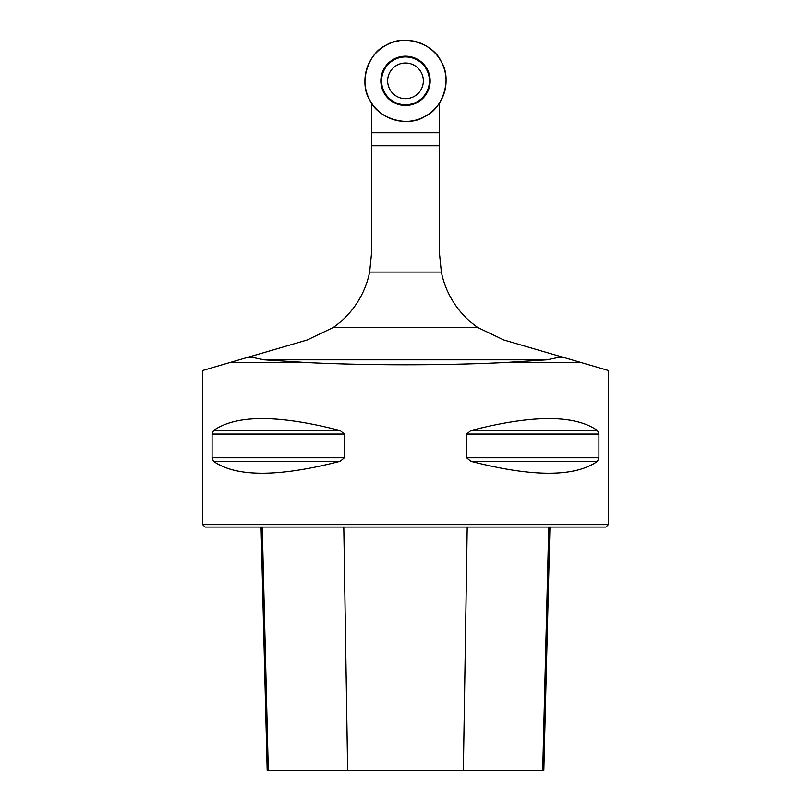 <?xml version="1.0" encoding="UTF-8"?>
<svg xmlns="http://www.w3.org/2000/svg" width="811" height="811" viewBox="0 0 811 811"><rect width="100%" height="100%" fill="white"/><g stroke="black" fill="none" stroke-linecap="round" stroke-linejoin="round"><path stroke-width="1.22" d="M439.572 102.865L439.572 254.319L441.356 272.09A89.24 89.24 0 0 0 477.73 327.492L503.824 339.991L608.321 370.485L608.321 524.626L202.679 524.626L202.679 370.485L307.176 339.991L333.27 327.492A89.24 89.24 0 0 0 369.644 272.09L371.428 254.319L371.428 102.865M246.057 357.823L254.461 357.823L251.39 356.272M559.61 356.272L556.539 357.823L564.943 357.823M229.898 362.537L306.345 362.537C366.653 365.538 444.347 365.538 504.655 362.537L581.102 362.537M212.097 434.078L213.496 430.56C236.194 414.634 278.416 414.634 340.144 430.56L344.411 434.078L344.411 457.789L340.144 461.307C278.416 477.233 236.194 477.233 213.496 461.307L212.097 457.789L212.097 434.078L344.411 434.078M598.903 457.789L597.504 461.307C574.806 477.233 532.584 477.233 470.856 461.307L466.589 457.789L466.589 434.078L470.856 430.56C532.584 414.634 574.806 414.634 597.504 430.56L598.903 434.078L598.903 457.789L466.589 457.789M340.144 461.307L213.496 461.307M306.345 362.537L264.051 359.82L254.461 357.823M556.539 357.823L546.949 359.82L504.655 362.537M371.428 145.757L439.572 145.757L371.428 145.757M608.321 524.626L605.888 527.059L205.112 527.059L202.679 524.626M261.071 527.059L267.184 770.45L543.816 770.45L549.929 527.059M386.381 45.071A40.56 40.56 0 0 1 446.04 82.185A40.56 40.56 0 0 1 384.069 115.294A40.56 40.56 0 0 1 386.381 45.071C403.229 34.021 433.419 43.186 441.275 61.737C452.335 78.586 443.171 108.775 424.619 116.632C407.771 127.692 377.581 118.528 369.725 99.966C358.665 83.117 367.829 52.928 386.381 45.071M388.063 63.42A24.654 24.654 0 0 0 388.063 98.283A24.654 24.654 0 0 0 422.936 98.283A24.654 24.654 0 0 0 422.936 63.42A24.654 24.654 0 0 0 388.063 63.42M418.121 93.478A17.852 17.852 0 0 1 392.879 93.478A17.852 17.852 0 0 1 392.879 68.236A17.852 17.852 0 0 1 418.121 68.236A17.852 17.852 0 0 1 418.121 93.478M371.428 132.771L439.572 132.771M333.27 327.492L477.73 327.492M546.949 359.82L264.051 359.82M441.356 272.09L369.644 272.09M347.645 770.45L343.793 527.059M268.299 770.45L262.257 527.059M542.701 770.45L548.743 527.059M463.355 770.45L467.207 527.059M212.097 457.789L344.411 457.789M213.496 430.56L340.144 430.56M470.856 430.56L597.504 430.56M466.589 434.078L598.903 434.078M470.856 461.307L597.504 461.307M422.734 98.08A24.371 24.371 0 0 1 381.961 87.162A24.371 24.371 0 0 1 411.806 57.317A24.371 24.371 0 0 1 422.734 98.08M422.409 97.766A23.914 23.914 0 0 0 411.694 57.753A23.914 23.914 0 0 0 382.397 87.041A23.914 23.914 0 0 0 422.409 97.766"/></g></svg>
